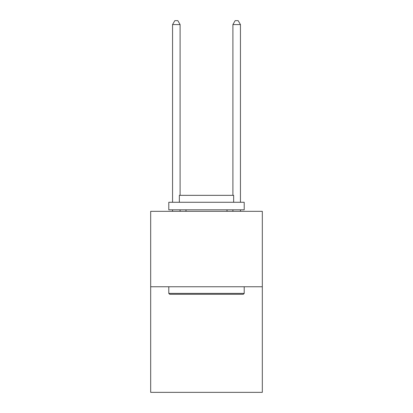 <?xml version="1.0" encoding="UTF-8"?>
<svg xmlns="http://www.w3.org/2000/svg" width="413" height="413" viewBox="0 0 413 413"><rect width="100%" height="100%" fill="white"/><g stroke="black" fill="none" stroke-linecap="round" stroke-linejoin="round"><path stroke-width="0.62" d="M262.317 286.751L262.317 392.35L150.683 392.35L150.683 211.327L262.317 211.327L262.317 286.751L150.683 286.751M169.691 294.293L168.788 293.39L244.212 293.39L243.309 294.293L169.691 294.293M244.212 202.277L244.212 209.819L168.788 209.819L168.788 202.277L244.212 202.277M179.345 202.277L179.345 195.339L233.655 195.339L233.655 202.277M244.212 286.751L244.212 293.39M168.788 286.751L168.788 293.39M227.016 209.819L227.016 211.327M185.984 209.819L185.984 211.327M180.099 195.339L180.099 24.573L172.557 24.573L172.557 202.277M172.557 209.819L172.557 211.327M180.099 209.819L180.099 211.327M172.557 24.573L174.823 20.65L177.838 20.65L180.099 24.573M240.443 211.327L240.443 209.819M240.443 202.277L240.443 24.573L232.901 24.573L232.901 195.339M232.901 211.327L232.901 209.819M232.901 24.573L235.162 20.65L238.177 20.65L240.443 24.573"/></g></svg>

